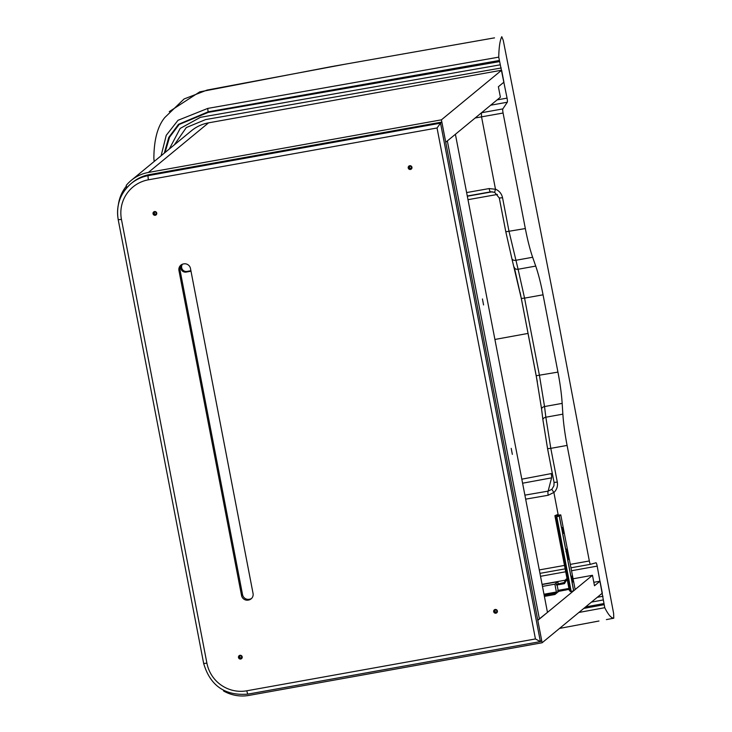 <?xml version="1.0" encoding="UTF-8"?>
<svg xmlns="http://www.w3.org/2000/svg" width="732" height="732" viewBox="0 0 732 732"><rect width="100%" height="100%" fill="white"/><g stroke="black" fill="none" stroke-linecap="round" stroke-linejoin="round"><path stroke-width="1.1" d="M539.411 619.034L447.344 140.919L455.396 134.285L547.472 612.391L537.764 620.15M500.395 97.191L445.733 142.255L441.414 119.838L501.621 70.217L503.918 82.167L498.382 86.733L500.395 97.191M126.709 187.859L126.233 185.406A38.119 37.561 50.5 0 1 131.275 180.356L191.473 130.735A38.119 37.561 50.5 0 1 208.538 122.848L501.621 70.217M131.275 180.356A38.119 37.561 50.5 0 1 148.34 172.468L441.414 119.838M542.064 584.356L565.443 580.156M573.083 578.783L592.472 575.297L575.123 589.553M573.623 590.834L537.8 620.361L542.119 642.769L249.036 695.4A38.119 37.561 50.5 0 1 223.599 691.008L223.452 690.239M592.472 575.297L594.485 585.756L600.02 581.199L593.817 582.306M600.02 581.199L602.317 593.149L542.119 642.769M511.22 448.377L512.336 454.371L511.22 448.377M482.443 298.967L483.559 304.96L482.443 298.967M153.784 211.868A1.912 1.885 -129.5 0 0 153.235 213.588A1.912 1.885 -129.5 0 0 156.209 214.815M156.749 213.094A1.912 1.885 -129.5 0 0 153.683 211.951A1.912 1.885 -129.5 0 0 153.034 213.753A1.912 1.885 -129.5 0 0 156.108 214.897A1.912 1.885 -129.5 0 0 156.749 213.094M248.56 600.048A5.728 5.646 -129.5 0 0 253.052 593.442L190.476 268.479A5.728 5.646 -129.5 0 0 183.824 263.877L183.448 263.941A5.728 5.646 -129.5 0 0 178.956 270.547L241.542 595.509A5.728 5.646 -129.5 0 0 248.185 600.112L249.566 599.215A5.728 5.646 -129.5 0 0 251.598 598.419M408.227 167.93A1.912 1.885 -129.5 0 0 411.302 169.074A1.912 1.885 -129.5 0 0 411.942 167.262A1.912 1.885 -129.5 0 0 408.868 166.127A1.912 1.885 -129.5 0 0 408.227 167.93M493.679 611.678A1.912 1.885 -129.5 0 0 496.753 612.812A1.912 1.885 -129.5 0 0 497.394 611.01A1.912 1.885 -129.5 0 0 494.32 609.866A1.912 1.885 -129.5 0 0 493.679 611.678M238.486 657.501A1.912 1.885 -129.5 0 0 241.56 658.635A1.912 1.885 -129.5 0 0 242.201 656.833A1.912 1.885 -129.5 0 0 239.126 655.698A1.912 1.885 -129.5 0 0 238.486 657.501M408.978 166.045A1.912 1.885 -129.5 0 0 408.429 167.765A1.912 1.885 -129.5 0 0 411.393 168.982M494.429 609.783A1.912 1.885 -129.5 0 0 493.88 611.504A1.912 1.885 -129.5 0 0 496.845 612.73M239.236 655.616A1.912 1.885 -129.5 0 0 238.687 657.336A1.912 1.885 -129.5 0 0 241.652 658.553M246.821 690.788A3.816 0.567 79.8 0 0 247.992 694.128L540.381 641.607L440.545 123.159L437.041 127.981L148.422 179.807A34.349 33.846 -129.5 0 0 121.457 219.426L206.909 663.174A34.349 33.846 -129.5 0 0 246.821 690.788L535.44 638.954L540.381 641.607L541.689 640.527L441.853 122.079L149.511 174.582A38.174 37.607 -129.5 0 0 132.428 182.478L131.12 183.558A38.174 37.607 50.5 0 1 148.203 175.653L440.545 123.159L441.853 122.079M190.906 270.712L186.989 271.416A4.584 4.511 50.5 0 1 182.433 264.225M241.661 656.805A1.144 1.125 -129.5 0 0 239.822 656.119A1.144 1.125 -129.5 0 0 239.428 657.199A1.144 1.125 -129.5 0 0 241.276 657.885A1.144 1.125 -129.5 0 0 241.661 656.805M239.977 656.009A1.144 1.125 -129.5 0 0 241.414 657.748M496.854 610.973A1.144 1.125 -129.5 0 0 495.006 610.287A1.144 1.125 -129.5 0 0 494.622 611.376A1.144 1.125 -129.5 0 0 496.47 612.062A1.144 1.125 -129.5 0 0 496.854 610.973M495.171 610.177A1.144 1.125 -129.5 0 0 496.607 611.915M411.402 167.235A1.144 1.125 -129.5 0 0 409.554 166.548A1.144 1.125 -129.5 0 0 409.17 167.628A1.144 1.125 -129.5 0 0 411.018 168.314A1.144 1.125 -129.5 0 0 411.402 167.235M409.719 166.439A1.144 1.125 -129.5 0 0 411.155 168.177M156.209 213.058A1.144 1.125 -129.5 0 0 154.37 212.371A1.144 1.125 -129.5 0 0 153.976 213.46A1.144 1.125 -129.5 0 0 155.825 214.137A1.144 1.125 -129.5 0 0 156.209 213.058M154.525 212.262A1.144 1.125 -129.5 0 0 155.962 214M181.417 264.746A5.728 5.646 -129.5 0 0 179.962 269.715L242.548 594.677A5.728 5.646 -129.5 0 0 249.191 599.279L249.566 599.215M190.997 271.215L186.184 272.075A4.584 4.511 50.5 0 1 182.048 264.389M126.371 186.138A38.174 37.607 -129.5 0 0 118.428 204.283M543.977 594.238L556.384 592.014L554.719 593.378L544.169 595.272M545.77 594.53L549.485 593.862L545.752 594.558M556.384 592.014L554.874 584.163L542.458 586.396M542.101 584.548L557.839 581.72L554.874 584.163M558.205 583.587L557.839 581.72M558.717 591.383L554.938 594.503L544.388 596.397M554.719 593.378L554.938 594.503M564.601 582.443L556.357 584.328L556.494 585.078L564.473 583.642L566.669 579.918M557.098 584.969L558.141 590.367L557.747 591.557L569.679 589.214M568.947 588.583L557.601 590.816M558.141 590.367L568.92 588.437M566.165 579.113L567.09 578.948L565.9 579.332L563.969 582.965L556.357 584.328M565.662 589.37L565.799 590.111M564.473 583.642L566.467 579.964L567.254 579.79M564.299 582.306L564.537 583.532M566.138 580.558L565.9 579.332L567.108 579.039M572.772 581.995L571.674 576.075L572.772 581.995M560.749 514.907L559.321 516.078L556.466 516.792L559.092 515.255L554.911 515.676L557.29 514.697L556.494 515.365L560.767 514.871L575.16 589.571L560.767 514.871M556.796 516.728L571.18 591.438L573.705 590.788L575.132 589.608M567.401 551.324L568.554 559.532L566.714 551.891L566.605 549.046L567.401 551.324L565.854 551.608M562.286 527.534L563.384 533.454L562.286 527.534M571.18 591.438L570.173 591.557L555.789 516.856M570.96 590.294L569.322 590.34M521.815 479.176L552.321 473.394M537.37 381.967L528.019 333.426L494.905 339.456M551.233 473.769A3.816 0.485 -100.5 0 1 551.58 477.859L522.593 483.212M524.89 495.143L548.131 491.126L551.58 477.859M492.343 191.784L467.327 196.231M536.208 375.708L541.607 409.197A3.816 2.306 -7 0 0 541.653 409.426L536.208 375.708L521.33 298.455M547.563 448.661L550.803 448.35L545.843 417.213A3.816 2.306 -7 0 0 542.915 419.866L547.563 448.661L554.06 482.415L547.573 448.634L542.961 420.095A3.816 2.306 -7 0 1 542.915 419.866L541.607 409.197A3.816 2.306 -7 0 1 544.535 406.544L539.447 375.425L524.56 298.125L521.312 298.436L514.248 267.143A3.816 2.772 -15.4 0 0 514.312 267.464L514.312 267.464A3.816 2.772 -15.4 0 0 518.1 269.257L509.042 231.486L502.545 197.722L499.297 198.033L494.649 192.324L491.071 191.793M570.301 564.381L589.333 560.959L567.09 445.422A45.805 6.853 -100.2 0 1 562.862 414.156L562.167 403.378A45.805 6.853 79.8 0 0 557.94 372.103L536.199 375.736L521.312 298.436L511.851 258.533A3.816 2.772 -15.4 0 1 511.787 258.213L505.803 231.76L499.316 198.052L494.631 192.324L495.463 189.268L489.15 188.563A3.816 0.759 79.9 0 0 490.504 191.875L467.281 196.002M525.658 499.151L548.213 495.253A3.816 0.75 -99.8 0 1 548.131 491.126L551.837 489.324L553.932 485.856L554.087 482.479M553.923 485.847L554.06 482.415L557.308 482.104L550.803 448.35L567.09 445.422M551.837 489.324L553.895 492.554C556.823 489.681 557.958 486.204 557.308 482.104M502.545 197.722C501.63 193.678 499.27 190.823 495.473 189.167L495.463 189.268M495.473 189.167L481.555 116.891L481.4 112.755M558.251 515.154L553.895 492.554M535.723 266.091A45.805 6.853 79.8 0 1 543.053 294.804L524.56 298.125L518.1 269.257L535.723 266.091L532.649 257.271A45.805 6.853 -100.2 0 1 525.329 228.558L503.076 113.021A3.816 0.567 -100.2 0 1 502.829 108.912L481.546 112.728M557.94 372.103L543.053 294.804M578.884 612.464L604.76 607.697L603.342 599.92L591.438 602.116M604.76 607.697C608.246 614.679 611.247 618.183 613.773 618.201L613.617 613.389L559.285 326.216L503.277 40.416L501.786 36.701C499.965 40.297 498.95 47.113 498.739 57.142L507.056 98.115A3.816 0.567 -100.2 0 1 507.303 102.224L502.829 108.912M494.393 37.954A4.584 0.677 80.4 0 1 494.503 37.854L346.803 63.894L207.019 90.082L184.08 98.976L164.792 117.532C157.618 126.233 153.976 139.821 153.866 158.295L154.159 161.498M589.333 560.959A3.816 0.567 79.8 0 0 590.514 564.308A3.816 0.567 79.8 0 0 590.523 564.299L595.994 562.78A3.816 0.567 -100.2 0 1 596.004 562.78A3.816 0.567 -100.2 0 1 597.184 566.12L603.342 599.92M603.918 604.724L583.779 608.429M585.6 606.929L603.699 603.598M501.255 67.984L205.646 119.563L186.303 127.56L174.243 144.945M613.773 618.201L606.398 619.611A4.584 0.686 79.2 0 0 606.416 619.611L606.416 619.611A4.584 0.686 79.2 0 0 606.425 619.601L613.782 618.201M559.532 628.413L598.959 621.011A4.584 0.686 79.3 0 0 598.959 621.011A4.584 0.686 79.3 0 0 598.977 621.011L559.532 628.413M500.295 64.809L200.458 117.303L180.173 128.429L169.321 148.999M499.334 61.634L208.281 112.371L179.175 124.477L169.559 137.204L165.011 152.549M498.739 57.142L207.797 108.4A3.816 0.567 79.7 0 0 208.172 111.813L499.114 60.509M161.095 155.788L166.237 135.329L178.013 120.295L207.797 108.4M208.281 112.371L208.172 111.813L178.498 124.321L168.744 137.451L164.297 153.144M208.538 122.848L148.34 172.468M535.44 638.954L437.041 127.981M206.909 663.174L203.67 663.476L118.218 219.737C115.94 205.253 120.24 193.193 131.12 183.558A38.174 37.607 50.5 0 0 118.255 219.682L121.457 219.426M540.234 641.635L248.038 694.101A3.816 0.567 79.8 0 1 247.992 694.128C224.999 695.967 210.221 685.747 203.67 663.476L203.697 663.421M148.422 179.807A3.816 0.567 79.8 0 1 148.203 175.653L149.511 174.582M249.191 599.279L248.185 600.112M242.548 594.677L241.542 595.509M179.962 269.715L178.956 270.547M186.184 272.075L186.989 271.416M567.886 589.617L567.739 588.876M559.321 516.078L573.705 590.788M567.666 556.823L568.435 556.686M556.466 516.792L570.85 591.493M557.692 516.426L557.5 515.438M557.949 516.206L557.793 515.383M467.995 199.68L497.44 194.438M520.141 292.489L528.056 333.426M562.862 414.156L545.843 417.213L544.535 406.544L562.167 403.378M548.213 495.253L553.85 492.453M489.15 188.563L466.623 192.571M503.076 113.021L475.178 117.98M539.292 569.926L564.482 565.424M532.649 257.271L515.639 260.327A3.816 2.772 -15.4 0 1 511.851 258.533L505.803 231.788L525.329 228.558M539.951 573.366L565.15 568.856L539.951 573.366M570.969 567.812L590.504 564.308L570.969 567.812M602.985 596.251L597.275 597.303M507.056 98.115L497.119 99.9M597.184 566.12L571.527 570.731M565.708 571.774L540.518 576.304M507.303 102.224L490.669 105.216M494.503 37.854L487.036 39.162A4.584 0.677 80.4 0 0 486.917 39.272M554.911 515.676L569.295 590.385M559.092 515.255L561.481 527.662M562.624 533.591L565.635 549.22M567.648 559.696L570.832 576.221M571.976 582.141L573.476 589.965M505.803 231.788L499.297 198.033M494.631 192.324L490.779 191.83M487.036 39.162L331.01 66.685L199.735 91.866L169.266 111.648"/></g></svg>
